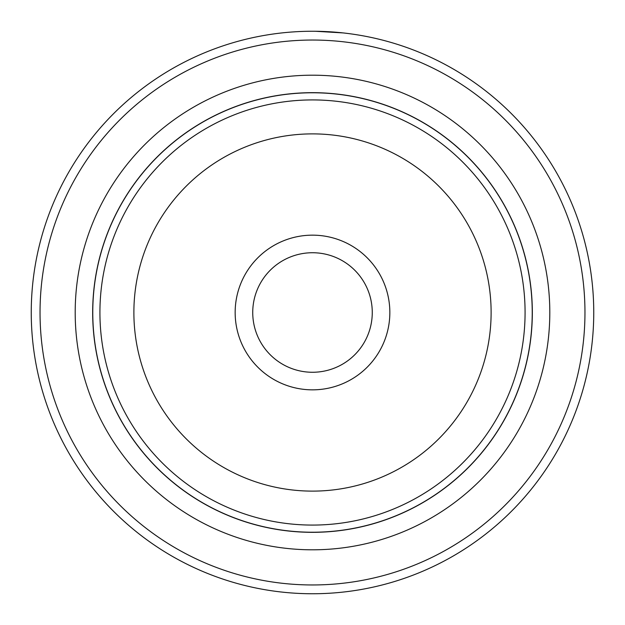 <?xml version="1.0" encoding="UTF-8"?>
<svg xmlns="http://www.w3.org/2000/svg" width="625" height="625" viewBox="0 0 625 625"><rect width="100%" height="100%" fill="white"/><g stroke="black" fill="none" stroke-linecap="round" stroke-linejoin="round"><path stroke-width="0.94" d="M92.773 312.5A219.727 219.727 0 0 1 312.5 92.773A219.727 219.727 0 0 1 532.227 312.5A219.727 219.727 0 0 1 312.5 532.227A219.727 219.727 0 0 1 92.773 312.5M389.844 312.5A77.344 77.344 0 0 1 312.5 389.844A77.344 77.344 0 0 1 235.156 312.5A77.344 77.344 0 0 1 312.5 235.156A77.344 77.344 0 0 1 389.844 312.5M252.734 312.5A59.766 59.766 0 0 0 312.5 372.266A59.766 59.766 0 0 0 372.266 312.5A59.766 59.766 0 0 0 312.5 252.734A59.766 59.766 0 0 0 252.734 312.5M92.672 312.5A219.828 219.828 0 0 1 312.5 92.672A219.828 219.828 0 0 1 532.328 312.5A219.828 219.828 0 0 1 312.5 532.328A219.828 219.828 0 0 1 92.672 312.5M292.727 31.945L295.031 31.797M343.039 32.914L315.328 31.266M549.805 312.5A237.305 237.305 0 0 1 312.5 549.805A237.305 237.305 0 0 1 75.195 312.5A237.305 237.305 0 0 1 312.5 75.195A237.305 237.305 0 0 1 549.805 312.5M584.961 312.5A272.461 272.461 0 0 0 312.5 40.039A272.461 272.461 0 0 0 40.039 312.5A272.461 272.461 0 0 0 312.5 584.961A272.461 272.461 0 0 0 584.961 312.5M31.25 312.5A281.25 281.25 0 0 1 312.5 31.25A281.25 281.25 0 0 1 593.75 312.5A281.25 281.25 0 0 1 312.5 593.75A281.25 281.25 0 0 1 31.25 312.5M306.344 31.32L306.852 31.305M99.922 312.5A212.578 212.578 0 0 1 312.5 99.922A212.578 212.578 0 0 1 525.078 312.5A212.578 212.578 0 0 1 312.5 525.078A212.578 212.578 0 0 1 99.922 312.5M491.117 312.5A178.617 178.617 0 0 0 312.5 133.883A178.617 178.617 0 0 0 133.883 312.5A178.617 178.617 0 0 0 312.5 491.117A178.617 178.617 0 0 0 491.117 312.5"/></g></svg>
